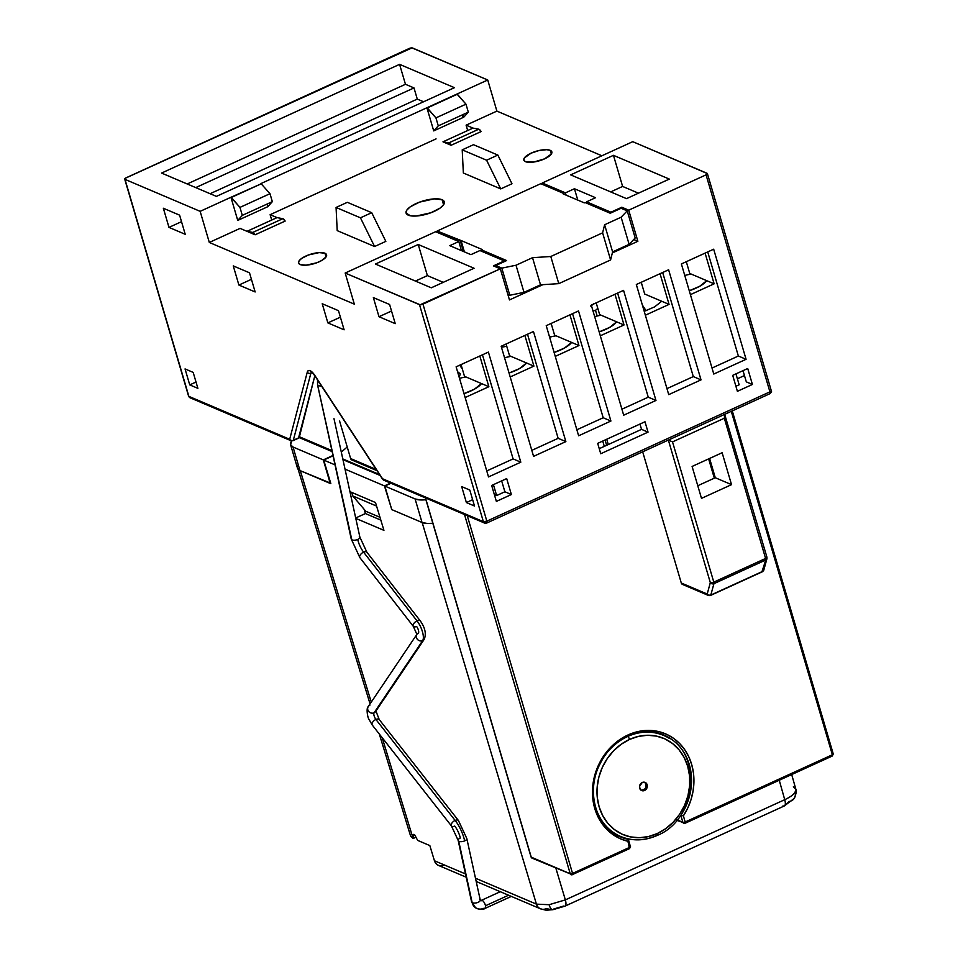 <?xml version="1.0" encoding="UTF-8"?>
<svg xmlns="http://www.w3.org/2000/svg" width="958" height="958" viewBox="0 0 958 958"><rect width="100%" height="100%" fill="white"/><g stroke="black" fill="none" stroke-linecap="round" stroke-linejoin="round"><path stroke-width="1.44" d="M684.766 275.461A23.243 7.975 163.6 0 1 691.233 274.084L689.748 273.449L686.299 261.702M459.505 378.35A23.243 7.975 163.6 0 1 465.971 376.961L464.486 376.338L461.038 364.591M550.227 150.346L551.317 154.046L550.227 150.346L546.719 149.688L539.138 150.49L531.127 153.16L524.337 157.986L523.822 160.142L525.439 161.662A14.609 5.018 163.6 0 1 523.822 160.13A14.609 5.018 163.6 0 1 533.69 152.094A14.609 5.018 163.6 0 1 550.227 150.346A14.609 5.018 163.6 0 1 551.844 151.879A14.609 5.018 163.6 0 1 541.977 159.914A14.609 5.018 163.6 0 1 525.439 161.662L533.81 162.022L544.539 158.86L551.329 154.022L551.844 151.867L550.227 150.346M324.954 253.235L326.043 256.936L324.954 253.235A14.609 5.018 163.6 0 1 326.582 254.768A14.609 5.018 163.6 0 1 316.715 262.803A14.609 5.018 163.6 0 1 300.177 264.552A14.609 5.018 163.6 0 1 298.561 263.019A14.609 5.018 163.6 0 1 308.428 254.984A14.609 5.018 163.6 0 1 324.954 253.235L319.146 252.601L308.416 254.996L301.638 258.421L299.064 260.875L298.561 263.031L300.177 264.552L305.997 265.186L316.727 262.791L321.565 260.588L326.067 256.912L326.582 254.756L324.954 253.235M442.093 199.731L443.578 204.784L442.093 199.731A19.926 6.838 163.6 0 1 444.308 201.827A19.926 6.838 163.6 0 1 430.849 212.772A19.926 6.838 163.6 0 1 408.312 215.167A19.926 6.838 163.6 0 1 406.084 213.071A19.926 6.838 163.6 0 1 419.556 202.126A19.926 6.838 163.6 0 1 442.093 199.731L434.166 198.869L419.532 202.126L410.287 206.808L406.791 210.161L406.096 213.095L410.419 215.778L416.227 216.029L430.872 212.772L440.105 208.09L443.614 204.749L444.308 201.803L442.093 199.731M504.567 357.777A23.243 7.975 163.6 0 1 511.021 356.388L509.536 355.753L506.087 344.018M549.617 337.204A23.243 7.975 163.6 0 1 556.071 335.815L554.598 335.18L551.137 323.433M608.282 444.56L606.725 439.231L608.282 444.56M594.667 316.619A23.243 7.975 163.6 0 1 601.133 315.23L599.648 314.607L596.187 302.86M644.985 421.76L597.684 443.362L600.738 453.733L648.039 432.13L644.985 421.76L597.684 443.362L600.738 453.733L648.039 432.13L641.537 429.364L648.039 432.13L644.985 421.76M639.98 424.047L641.537 429.364L599.253 448.679M739.157 384.781L735.912 386.266L739.157 384.781L735.948 373.883M732.702 375.356L737.397 391.319L752.413 384.457L747.719 368.507L732.702 375.356L737.397 391.319L752.413 384.457L747.719 368.507L732.702 375.356M706.753 280.682A23.243 7.975 163.6 0 1 689.269 290.729L699.651 286.322L706.753 280.682L714.129 283.819L705.088 253.116L714.129 283.819L691.233 274.084M714.129 283.819L690.419 294.645L714.129 283.819M738.355 356.017L707.722 251.918L738.355 356.017L746.078 359.298L738.355 356.017L712.022 368.04L738.355 356.017M713.674 249.2L746.078 359.298L713.782 374.039L681.378 263.953L713.674 249.2L681.378 263.953L713.782 374.039L746.078 359.298L713.674 249.2M644.219 311.314L654.601 306.895L661.703 301.255L669.067 304.393L660.038 273.701L669.067 304.393L644.698 294.022L641.237 282.287M669.067 304.393L645.369 315.218L669.067 304.393M693.305 376.59L662.661 272.503L693.305 376.59L701.016 379.871L693.305 376.59L666.972 388.625L693.305 376.59M668.612 269.785L701.016 379.871L668.732 394.624L636.328 284.526L668.612 269.785L636.328 284.526L668.732 394.624L701.016 379.871L668.612 269.785M616.653 321.84A23.243 7.975 163.6 0 1 599.157 331.887L609.551 327.468L616.653 321.84L624.017 324.978L614.988 294.274L624.017 324.978L601.133 315.23M624.017 324.978L600.307 335.803L624.017 324.978M648.255 397.175L617.611 293.076L648.255 397.175L655.967 400.456L648.255 397.175L621.91 409.198L648.255 397.175M623.562 290.358L655.967 400.456L623.682 415.197L591.278 305.099L623.562 290.358L591.278 305.099L623.682 415.197L655.967 400.456L623.562 290.358M571.603 342.413A23.243 7.975 163.6 0 1 554.107 352.472L564.49 348.053L571.603 342.413L578.967 345.551L569.938 314.847L578.967 345.551L556.071 335.815M578.967 345.551L555.257 356.376L578.967 345.551M603.193 417.748L572.561 313.649L603.193 417.748L610.917 421.029L603.193 417.748L576.86 429.771L603.193 417.748M578.512 310.931L610.917 421.029L578.632 435.782L546.228 325.684L578.512 310.931L546.228 325.684L578.632 435.782L610.917 421.029L578.512 310.931M526.541 362.986A23.243 7.975 163.6 0 1 509.057 373.045L519.44 368.626L526.541 362.986L533.917 366.124L524.876 335.432L533.917 366.124L511.021 356.388M533.917 366.124L510.207 376.961L533.917 366.124M558.143 438.321L527.511 334.234L558.143 438.321L565.867 441.602L558.143 438.321L531.81 450.356L558.143 438.321M533.462 331.516L565.867 441.602L533.57 456.355L501.166 346.257L533.462 331.516L501.166 346.257L533.57 456.355L565.867 441.602L533.462 331.516M481.491 383.571A23.243 7.975 163.6 0 1 464.007 393.618L474.39 389.211L481.491 383.571L488.867 386.709L479.826 356.005L488.867 386.709L465.971 376.961M511.38 494.544L506.686 478.593L491.67 485.455L496.364 501.405L511.38 494.544L504.878 491.777L511.38 494.544L506.686 478.593L491.67 485.455L496.364 501.405L511.38 494.544M493.418 484.652L496.627 495.549L504.878 491.777L501.669 480.88L504.878 491.777L496.627 495.549L494.364 494.591M233.261 265.905L238.901 285.053L251.427 279.329L238.901 285.053L255.151 291.962L249.511 272.814L233.261 265.905L238.901 285.053L255.151 291.962L249.511 272.814L233.261 265.905M185.05 368.926L189.744 384.888L196.019 382.026L189.744 384.888L197.875 388.337L193.181 372.387L185.05 368.926L189.744 384.888L197.875 388.337L193.181 372.387L185.05 368.926M474.497 506.016L469.803 490.065L461.684 486.604L466.378 502.555L474.497 506.016L469.803 490.065L461.684 486.604L466.378 502.555L472.641 499.693L466.378 502.555L474.497 506.016M338.473 310.667L322.223 303.746L327.864 322.894L344.114 329.803L338.473 310.667L322.223 303.746L327.864 322.894L340.389 317.17L327.864 322.894L344.114 329.803L338.473 310.667M389.607 304.5L373.357 297.591L378.997 316.727L395.247 323.648L389.607 304.5L373.357 297.591L378.997 316.727L391.523 311.015L378.997 316.727L395.247 323.648L389.607 304.5M769.801 393.75A2.658 0.958 -114.5 0 0 769.921 391.846L486.844 521.14L422.969 304.141A2.658 0.91 163.6 0 1 419.496 304.656L483.371 521.655A2.658 0.91 -16.4 0 0 486.844 521.14A2.658 0.958 65.5 0 1 486.724 523.044L769.801 393.75C771.477 392.121 771.956 391.068 771.25 390.577L769.921 391.846A2.658 0.91 -16.4 0 0 771.25 390.577L707.387 173.578A2.658 0.91 163.6 0 1 706.058 174.847L769.921 391.846L769.406 393.726A2.658 0.958 -114.5 0 0 769.801 393.75L769.406 393.726M707.387 173.578L632.747 141.676L542.276 183.002L632.747 141.676L707.088 173.302A2.658 0.91 163.6 0 1 707.387 173.578L706.058 174.847L769.921 391.846L486.844 521.14L483.371 521.655L484.58 523.068A2.658 2.299 -67 0 1 483.371 521.655L382.529 478.761L314.799 375.38A11.508 4.167 -114.5 0 0 307.267 372.171L289.699 439.267A2.658 2.263 14.7 0 0 293.316 440.285L310.883 373.189A2.658 2.263 -165.3 0 1 307.267 372.171A2.658 2.263 14.7 0 0 310.883 373.189A8.85 3.197 65.5 0 1 311.458 372.147A8.85 3.197 65.5 0 0 310.883 373.189L293.316 440.285L299.219 437.59L314.823 375.799L311.745 371.955M336.066 207.455L347.335 202.318L371.704 212.688L360.447 217.825L336.066 207.455L337.204 230.627L374.578 246.517L360.447 217.825L371.704 212.688L385.834 241.38L374.578 246.517L360.447 217.825L336.066 207.455L337.204 230.627L374.578 246.517L385.834 241.38L371.704 212.688L347.335 202.318L336.066 207.455M497.849 155.064L473.48 144.694L462.211 149.843L486.592 160.214L497.849 155.064L511.979 183.756L497.849 155.064L486.592 160.214L500.723 188.906L511.979 183.756L500.723 188.906L463.349 173.003L462.211 149.843L473.48 144.694L497.849 155.064M463.349 173.003L462.211 149.843L486.592 160.214L500.723 188.906L463.349 173.003M246.996 231.333L240.087 228.387L209.311 242.458L240.087 228.387L255.127 234.782L285.161 221.07L282.814 218.699L252.78 232.423A4.431 1.605 65.5 0 1 255.127 234.782L285.161 221.07A4.431 1.605 -114.5 0 0 282.814 218.699L252.78 232.423L246.996 231.333L255.127 234.782L253.319 232.65L246.996 231.333L277.03 217.61L282.814 218.699L277.03 217.61L270.132 214.676L271.713 220.041L270.132 214.676L436.07 138.886L270.132 214.676L277.03 217.61M442.979 141.82L451.098 145.281L481.132 131.557A4.431 1.605 -114.5 0 0 478.796 129.198L448.763 142.91A4.431 1.605 65.5 0 1 451.098 145.281L442.979 141.82L448.763 142.91L451.098 145.281L481.132 131.557L479.335 129.426L473.012 128.097L442.979 141.82L448.763 142.91L478.796 129.198L473.012 128.097L466.103 125.163L473.012 128.097M467.684 130.528L466.103 125.163L467.684 130.528M465.971 104.171L457.361 94.219L427.316 107.943L435.938 117.882L465.971 104.171L468.318 112.146L463.756 117.187L462.989 114.577L463.756 117.187L433.723 130.899L426.909 107.763L435.938 117.882L438.285 125.857L468.318 112.146L465.971 104.171L435.938 117.882L438.285 125.857L433.723 130.899L426.909 107.763L260.971 183.565L269.988 193.684L239.955 207.395L231.345 197.456L261.378 183.732L230.938 197.276L237.74 220.412L242.302 215.37L239.955 207.395L269.988 193.684L272.335 201.659L242.302 215.37L239.955 207.395L230.938 197.276L200.15 211.335L124.995 179.374A2.658 0.91 163.6 0 1 124.708 179.098A2.658 0.91 163.6 0 1 126.037 177.829L409.114 48.535A2.658 0.91 163.6 0 1 412.587 48.02L487.73 79.993L456.954 94.052L465.971 104.171M314.835 375.811A2.658 0.958 -33.2 0 1 314.799 375.38A2.658 0.958 146.8 0 0 314.823 375.799L382.565 479.18A2.658 0.958 -33.2 0 1 382.529 478.761L382.793 479.347M385.487 480.126L383.739 480.174L382.529 478.761A2.658 2.299 113 0 0 383.739 480.174L484.58 523.068L486.724 523.044A2.658 0.958 65.5 0 1 486.329 523.02L486.724 523.044M341.299 452.08L347.227 446.991L341.299 452.08M353.909 460.068L351.861 459.984L350.628 458.559L339.599 421.065L350.628 458.559A2.658 2.299 113 0 0 351.849 459.984L376.985 470.677M376.171 469.432L350.628 458.559L376.171 469.432M312.14 372.614L310.883 373.189L312.14 372.614M299.219 437.59L293.316 440.285A2.658 0.958 65.5 0 1 293.064 440.656L299.746 437.602L298.92 436.561L331.911 450.595L298.92 436.561L314.823 375.799M292.657 440.632A2.658 2.299 -67 0 1 290.921 440.68L293.064 440.656A2.658 0.958 65.5 0 1 292.657 440.632A2.658 0.958 -114.5 0 0 293.064 440.656A2.658 0.958 -114.5 0 0 293.316 440.285A2.658 2.263 -165.3 0 1 289.699 439.267A2.658 2.299 113 0 0 290.921 440.68A2.658 2.299 -67 0 1 289.699 439.267L188.87 396.373A2.658 2.299 113 0 0 190.079 397.786A2.658 2.299 -67 0 1 188.87 396.373L124.708 179.098L125.27 178.26L411.952 47.9L487.73 79.993L496.891 111.104L466.103 125.163L496.891 111.104L601.899 155.771L496.891 111.104L487.73 79.993L260.971 183.565L269.988 193.684L272.335 201.659L267.785 206.7L267.007 204.09L267.785 206.7L237.74 220.412L230.938 197.276L200.15 211.335L209.311 242.458L200.15 211.335L124.995 179.374L188.87 396.373A2.658 0.91 163.6 0 1 188.57 396.097A2.658 0.91 -16.4 0 0 188.87 396.373L289.699 439.267L307.267 372.171L308.308 370.614L310.117 370.674L314.799 375.38L382.529 478.761L483.371 521.655L419.496 304.656L345.167 273.03L435.651 231.704L458.798 241.548L449.793 245.667L470.917 254.648L479.922 250.541L504.291 260.911L493.406 265.881L500.316 268.815L493.406 265.881L504.291 260.911L479.922 250.541L470.917 254.648L449.793 245.667L458.798 241.548L435.651 231.704L345.167 273.03L354.328 304.141L209.311 242.458L354.328 304.141L345.167 273.03L420.143 304.776L500.316 268.815L422.969 304.141L486.844 521.14L486.329 523.02A2.658 2.299 -67 0 1 484.58 523.068M191.828 397.738A2.658 2.299 -67 0 1 190.079 397.786L188.57 396.097L124.708 179.098M642.375 305.063L646.063 310.691L642.375 305.063M405.462 84.292L187.205 183.972L405.462 84.292L399.582 64.354L454.427 87.681L216.4 196.39L161.555 173.063L399.582 64.354L405.462 84.292L413.988 87.92L405.462 84.292M195.743 187.6L413.988 87.92L417.281 99.093L413.988 87.92L195.743 187.6M462.415 114.84L463.193 117.451L462.415 114.84M423.568 101.776L417.281 99.093L423.568 101.776M210.101 193.72L417.281 99.093L210.101 193.72M161.555 173.063L216.4 196.39L454.427 87.681L399.582 64.354L161.555 173.063M542.276 183.002L542.719 184.523L542.276 183.002L565.424 192.857L566.094 195.121L565.424 192.857L574.441 188.738L577.782 200.09L574.441 188.738L595.553 197.719L586.547 201.839L586.991 203.347L586.547 201.839L611.108 212.844L610.917 212.209L621.814 207.239L622.257 208.748L621.814 207.239L628.711 210.173L637.872 241.284L633.729 239.524L637.872 241.284L612.342 252.948L637.872 241.284L628.711 210.173L706.058 174.847L628.711 210.173L621.814 207.239L610.917 212.209L586.547 201.839L595.553 197.719L574.441 188.738L565.424 192.857L542.276 183.002M509.476 299.926L500.316 268.815L509.476 299.926L542.923 284.658L509.476 299.926M427.388 275.605L415.437 281.065L427.388 275.605L443.231 282.347L427.388 275.605L418.227 244.494L427.388 275.605M375.428 264.049L418.227 244.494L474.078 268.252L431.28 287.807L375.428 264.049L431.28 287.807L474.078 268.252L418.227 244.494L375.428 264.049M461.469 250.637L458.798 241.548L461.469 250.637M504.483 261.534L504.291 260.911L504.483 261.534M610.234 213.239L585.051 202.521L610.234 213.239L621.119 208.269L610.234 213.239M621.131 217.215L604.618 224.759L612.605 251.882L629.119 244.338L621.131 217.215L604.618 224.759L602.606 232.842L610.593 259.965L612.605 251.882L604.618 224.759L602.606 232.842L550.79 256.505L558.777 283.64L610.593 259.965L602.606 232.842L550.79 256.505L532.528 257.678L540.516 284.813L558.777 283.64L550.79 256.505L532.528 257.678L516.015 265.234L524.002 292.358L540.516 284.813L532.528 257.678L516.015 265.234L501.812 268.132L509.8 295.256L524.002 292.358L516.015 265.234L501.812 268.132L509.8 295.256L507.848 294.429L509.8 295.256L524.002 292.358L540.516 284.813L558.777 283.64L610.593 259.965L612.605 251.882L629.119 244.338L635.19 237.979L627.215 210.856L621.131 217.215L629.119 244.338L635.19 237.979L627.215 210.856L621.131 217.215M495.717 265.534L501.812 268.132L495.717 265.534L496.172 267.054L495.717 265.534L506.614 260.564L495.717 265.534M481.874 251.367L481.419 249.846L506.614 260.564L481.419 249.846L482.173 249.511L461.049 240.518L482.173 249.511M464.391 251.882L461.049 240.518L464.391 251.882M460.307 240.865L461.049 240.518L437.147 231.022L436.609 232.111L437.147 231.022L540.767 183.685L563.927 193.54L564.142 194.294L563.927 193.54L563.172 193.887L563.927 193.54L540.767 183.685L437.147 231.022L460.307 240.865L463.421 251.463L460.307 240.865M584.296 202.868L563.172 193.887L584.296 202.868L585.051 202.521M621.119 208.269L627.215 210.856L621.119 208.269M591.409 305.554A14.609 5.018 -16.4 0 0 593.385 304.141M597.181 315.996L595.517 310.356L593.002 310.979L595.517 310.356L597.181 315.996M597.816 308.392L595.517 310.356L597.816 308.392M590.499 306.093L593.96 303.626M163.351 208.245L168.979 227.393L181.517 221.669L168.979 227.393L185.229 234.303L179.601 215.155L163.351 208.245L168.979 227.393L185.229 234.303L179.601 215.155L163.351 208.245M488.867 386.709L465.157 397.534L488.867 386.709M513.093 458.906L482.461 354.807L513.093 458.906L520.805 462.187L513.093 458.906L486.76 470.929L513.093 458.906M488.412 352.089L520.805 462.187L488.52 476.928L456.116 366.83L488.412 352.089L456.116 366.83L488.52 476.928L520.805 462.187L488.412 352.089M669.307 179.086L626.508 198.641L570.657 174.871L613.455 155.328L669.307 179.086L613.455 155.328L622.616 186.439L638.459 193.181L622.616 186.439L613.455 155.328L570.657 174.871L626.508 198.641L669.307 179.086M610.665 191.899L622.616 186.439L610.665 191.899M457.553 371.704L460.283 373.919L459.193 377.296M744.462 375.548L737.385 378.781L744.462 375.548M746.318 381.871L752.413 384.457L746.318 381.871L743.013 370.65L746.318 381.871M641.082 790.242A4.431 3.832 113 0 0 643.357 789.967L644.578 790.482A4.431 3.832 -67 0 1 641.668 790.566A4.431 3.832 -67 0 1 639.477 786.602A4.431 3.832 -67 0 1 642.219 782.506L645.225 782.458L646.422 783.381L647.321 786.434L645.92 789.524L643.046 790.829L640.375 789.596L639.477 786.554L642.219 782.506A4.431 3.832 -67 0 1 645.129 782.411A4.431 3.832 -67 0 1 647.321 786.374A4.431 3.832 -67 0 1 644.578 790.482L643.357 789.967A4.431 3.832 113 0 0 646.063 786.231A4.431 3.832 113 0 0 644.495 782.219M656.733 835.436A2.658 0.958 -114.5 0 0 657.152 835.448A2.658 0.958 65.5 0 1 656.733 835.436A54.893 47.589 -67 0 1 620.688 836.49A54.893 47.589 -67 0 1 593.421 792.961A54.893 47.589 113 0 0 614.928 833.472M613.407 745.983A54.893 47.589 -67 0 1 627.622 736.51A2.658 0.958 65.5 0 1 629.55 739.42A52.235 45.289 -67 0 1 687.7 766.256A52.235 45.289 -67 0 1 657.248 833.556A2.658 0.958 65.5 0 1 657.152 835.448A2.658 0.958 -114.5 0 0 657.248 833.556A52.235 45.289 -67 0 1 599.097 806.72A52.235 45.289 -67 0 1 629.55 739.42A2.658 0.958 -114.5 0 0 627.622 736.51L627.622 736.51A54.893 47.589 -67 0 1 663.666 735.457L658.326 733.181M669.438 738.462A54.893 47.589 113 0 0 627.622 736.51M629.55 739.42L621.167 744.27L613.647 750.749L607.264 758.592L602.283 767.514L598.87 777.166L597.169 787.177L597.241 797.152L599.097 806.72L602.654 815.521L607.767 823.197L614.258 829.46L621.874 834.083L630.304 836.873L639.249 837.723L648.338 836.597L657.248 833.556L665.63 828.706L673.151 822.239L679.533 814.384L684.515 805.462L687.928 795.823L689.628 785.811L689.556 775.824L687.7 766.256L684.144 757.467L679.03 749.779L672.54 743.516L664.924 738.893L656.493 736.115L647.548 735.265L638.459 736.379L629.55 739.42M641.824 790.314L644.698 788.997M646.099 785.919L645.201 782.866M618.952 836.178A55.336 47.972 -67 0 0 628.256 839.376L625.478 838.19L628.256 839.376A55.336 47.972 -67 0 1 620.724 836.981A55.336 47.972 -67 0 1 593.361 787.488A55.336 47.972 -67 0 1 627.706 736.199A55.336 47.972 -67 0 1 666.984 736.522A55.336 47.972 -67 0 1 680.827 815.366L683.389 815.869A57.109 49.505 113 0 0 669.307 735.672A57.109 49.505 113 0 0 596.954 768.723A57.109 49.505 113 0 0 627.813 841.244L629.622 847.363A1.772 0.611 -16.4 0 0 630.508 846.513A1.772 0.611 -16.4 0 0 630.304 846.333L628.472 839.627M620.724 836.981C595.708 827.377 585.41 790.805 600.379 763.263C612.677 738.055 642.267 725.158 664.05 735.133A55.336 47.972 -67 0 1 680.827 815.366L682.874 822.323A1.772 0.611 163.6 0 0 685.186 821.976A1.772 0.635 65.5 0 1 685.102 823.245A1.772 0.635 -114.5 0 0 685.186 821.976L832.358 754.76L731.277 411.341L832.358 754.76A1.772 0.635 65.5 0 1 832.274 756.03A1.772 0.635 65.5 0 1 832.011 756.018A1.772 0.635 -114.5 0 0 832.274 756.03A1.772 0.635 -114.5 0 0 832.358 754.76A1.772 0.611 -16.4 0 0 833.244 753.922A1.772 0.611 163.6 0 1 832.358 754.76L685.186 821.976L683.389 815.869L680.827 815.366L682.874 822.323A1.772 0.611 -16.4 0 0 685.186 821.976L683.389 815.869L687.76 807.989L691.029 799.583L693.101 790.841L693.927 781.991L693.484 773.25L691.784 764.843L688.874 756.976L684.826 749.827L679.737 743.612L673.737 738.45L666.972 734.487L659.619 731.828L651.847 730.523L643.872 730.619L635.873 732.104L628.053 734.942L620.616 739.073L613.731 744.378L607.6 750.737L602.342 757.982L598.115 765.945L595.002 774.411L593.11 783.177L592.451 792.026L593.062 800.732L594.93 809.079L598.008 816.863L602.199 823.892L607.42 829.975L613.539 834.981L620.389 838.765L627.813 841.244L628.22 840.669L629.274 848.608A1.772 0.635 -114.5 0 0 629.538 848.62L629.274 848.608M682.874 822.323L677.126 819.88L682.874 822.323A1.772 1.533 113 0 0 684.838 823.233A1.772 0.635 -114.5 0 0 685.102 823.245A1.772 0.635 65.5 0 1 684.838 823.233A1.772 1.533 -67 0 1 682.874 822.323M630.304 846.333L629.622 847.363L572.549 873.421A1.772 0.635 65.5 0 1 572.477 874.69A1.772 0.635 65.5 0 1 572.213 874.678L629.538 848.62A1.772 0.635 -114.5 0 0 629.622 847.363L572.549 873.421L570.238 873.768L572.213 874.678L572.549 873.421L467.264 515.703L572.549 873.421A1.772 0.611 -16.4 0 1 570.238 873.768L531.247 857.17A1.772 1.533 113 0 0 532.049 858.117L572.213 874.678A1.772 1.533 -67 0 1 570.238 873.768L531.247 857.17L425.508 497.944L531.247 857.17A1.772 0.611 -16.4 0 1 531.043 856.991L425.352 497.873M464.51 514.53L570.238 873.768L464.51 514.53M697.771 485.73L715.279 477.731L731.529 484.64L701.495 498.364L692.095 466.45L722.128 452.727L731.529 484.64L715.279 477.731L709.603 458.451M766.64 556.909A2.658 0.91 163.6 0 1 766.927 557.185A2.658 0.91 163.6 0 1 765.598 558.454L713.794 582.117L672.528 441.901L668.349 440.021L672.528 441.901L724.332 418.239L724.667 414.299L724.332 418.239L765.598 558.454A2.658 0.958 65.5 0 1 765.741 559.999L766.939 558.67M710.153 595.397A2.658 0.958 -114.5 0 0 710.549 595.421A2.658 0.958 65.5 0 1 710.153 595.397A2.658 2.299 -67 0 1 707.196 594.032L710.321 582.632L707.196 594.032A2.658 2.275 15.3 0 0 710.8 595.062L713.938 583.661L765.741 559.999L762.616 571.399L710.8 595.062L713.938 583.661L765.741 559.999A2.658 0.958 -114.5 0 0 765.598 558.454L713.794 582.117A2.658 0.958 65.5 0 1 713.938 583.661A2.658 2.275 -164.7 0 1 710.321 582.632L711.938 583.781L713.938 583.661A2.658 0.958 -114.5 0 0 713.794 582.117A2.658 0.91 163.6 0 1 710.321 582.632L668.361 440.081L710.321 582.632A2.658 0.91 -16.4 0 0 713.794 582.117L672.528 441.901L724.332 418.239L765.598 558.454A2.658 0.91 -16.4 0 0 766.927 557.185L725.074 415.676M692.095 466.45L701.495 498.364L731.529 484.64L722.128 452.727L692.095 466.45M763.861 569.184L761.957 571.734A2.658 0.958 -114.5 0 0 762.364 571.758A2.658 0.958 -114.5 0 0 762.616 571.399L710.8 595.062A2.658 0.958 65.5 0 1 710.549 595.421A2.658 0.958 -114.5 0 0 710.8 595.062L708.812 595.193L681.294 583.015L642.674 451.805L681.294 583.015A2.658 2.299 113 0 0 682.503 584.428L708.405 595.445A2.658 2.299 113 0 1 707.196 594.032L681.294 583.015L682.455 584.404M766.927 557.185L766.951 558.646A2.658 2.275 -164.7 0 1 765.741 559.999L761.957 571.734M762.616 571.399A2.658 2.275 15.3 0 0 763.813 570.046L762.364 571.758L710.549 595.421L708.405 595.445M708.645 458.894L714.321 478.162L708.645 458.894M330.821 483.527L323.708 460.068L335.037 464.881L323.708 460.068L333.049 455.804L323.708 460.068L330.223 483.431L299.962 470.558L293.04 447.027L323.301 459.9L330.223 483.431L323.301 459.9L332.977 455.481L323.301 459.9L293.04 447.027A22.13 7.592 163.6 0 1 290.573 444.704A22.13 7.592 163.6 0 1 291.771 440.896L290.585 444.716L293.04 447.027L299.962 470.558L330.726 483.203M342.952 459.648L380.122 475.455M390.601 483.083L384.433 485.898L345.024 469.133L384.433 485.898L391.714 509.428M365.812 511.273L379.979 517.308L365.812 511.273L352.784 495.957L376.578 506.075L352.784 495.957L351.742 492.424M413.149 834.322L413.185 838.501L415.964 837.22L413.09 838.454L382.17 737.66L413.09 838.454L410.635 836.154L413.185 838.501L413.149 834.322L414.802 835.029L413.149 834.322M417.652 840.394L414.802 835.029L417.652 840.394L429.843 845.579L417.652 840.394M551.904 336.629L549.461 336.689A136.359 46.798 163.6 0 1 551.904 336.629M501.465 347.239L506.746 346.281M462.115 368.255L459.96 365.082M459.72 365.19L462.343 369.046M458.822 372.267A136.359 46.798 -16.4 0 0 457.816 372.602L458.822 372.267M415.101 498.95L422.035 522.481A22.13 7.592 -16.4 0 0 432.824 523.272L427.352 523.487L422.035 522.481L391.774 509.608L384.841 486.077L415.101 498.95L422.035 522.481L391.774 509.608L384.841 486.077L415.101 498.95L420.418 499.944L425.903 499.729A22.13 7.592 163.6 0 1 415.101 498.95M297.507 468.234A22.13 7.592 -16.4 0 0 299.962 470.558L297.507 468.246L290.573 444.704M342.784 458.918L379.512 474.533L342.784 458.918M391.008 483.263L384.841 486.077L391.008 483.263M298.285 464.989L297.483 466.714M371.273 702.118L300.297 470.701L371.273 702.118M793.356 786.793L795.823 789.248M795.044 792.386C793.452 794.769 790.015 797.2 784.734 799.69L565.352 899.885L549.114 904.711A8.85 3.161 81.6 0 0 552.766 909.741A8.85 3.161 -98.4 0 0 553.868 908.95L563.627 906.064A8.85 3.197 65.5 0 0 564.957 906.148A8.85 3.197 -114.5 0 0 565.352 899.885A8.85 3.197 65.5 0 1 564.957 906.148L784.327 805.941A8.85 3.197 -114.5 0 0 784.734 799.69C790.015 797.2 793.452 794.769 795.044 792.386L795.811 789.164C796.888 790.23 796.337 793.308 794.194 798.421A8.85 7.688 -146.2 0 0 795.044 792.386A8.85 7.688 33.8 0 1 794.194 798.409A8.85 7.688 33.8 0 1 789.176 801.475L786.853 803.702M552.766 909.741A8.85 3.161 -98.4 0 1 549.114 904.711L565.352 899.885L784.734 799.69A8.85 3.197 65.5 0 1 784.374 805.929A8.85 3.197 65.5 0 1 782.997 805.87M549.461 909.226L546.264 908.627A8.85 7.676 -67 0 1 540.456 908.795A8.85 7.676 -67 0 1 536.432 904.136A8.85 7.676 113 0 0 540.444 908.783C548.096 910.735 544.479 910.196 552.814 909.729L564.957 906.148M549.114 904.711L536.432 904.136L549.114 904.711M422.167 522.541L536.432 904.136L422.167 522.541M565.352 899.885L555.891 868.259L565.352 899.885M784.734 799.69L779.249 780.243L784.734 799.69M380.829 520.11L365.405 513.548L364.172 509.357L365.405 513.548L380.829 520.11M383.93 530.349L355.789 518.386L383.93 530.349L375.5 502.531L383.93 530.349M355.705 517.991L365.405 513.548L355.705 517.991M349.945 491.658L375.5 502.531L349.945 491.658M466.211 877.205L438.465 865.409A8.85 7.676 113 0 1 434.441 860.751L429.843 845.579L434.441 860.751L465.492 873.959L434.441 860.751L435.914 863.517L438.309 865.337L441.243 865.936L444.272 865.23M475.491 878.211L536.432 904.136L475.491 878.211M511.332 896.401L485.167 908.352A4.431 1.605 -114.5 0 0 485.502 905.753L508.554 895.227L485.502 905.753A4.431 1.605 65.5 0 1 485.167 908.352A4.431 1.605 65.5 0 1 484.197 908.148A11.508 9.317 -56.8 0 1 475.683 907.873A11.508 9.317 -56.8 0 1 472.15 902.58A4.431 2.036 167.7 0 1 471.587 901.825A4.431 2.036 -12.3 0 0 472.15 902.58L458.726 841.148A4.431 2.036 -12.3 0 0 464.666 840.885A21.327 7.796 -114.1 0 0 455.146 820.407A4.431 2.323 141.9 0 0 455.11 820.419A4.431 2.323 141.9 0 0 451.493 826M458.152 840.37A4.431 2.036 -12.3 0 0 458.726 841.148L472.15 902.58A4.431 2.036 -12.3 0 0 477.252 902.64A4.431 2.036 -12.3 0 0 480.233 899.945L481.491 900.292A4.431 1.605 65.5 0 1 482.461 900.496A4.431 1.605 65.5 0 1 485.502 905.753A4.431 1.605 -114.5 0 0 482.461 900.496A2.658 2.144 -56.8 0 1 480.485 900.436A2.658 2.144 123.2 0 0 482.461 900.496A4.431 1.605 -114.5 0 0 481.479 900.304M375.632 711.495A4.431 4.012 -146.1 0 1 374.039 712.836A4.431 1.617 -114.1 0 0 375.931 719.446A4.431 2.323 -38.1 0 1 379.188 719.506A4.431 2.323 141.9 0 0 375.931 719.446A4.431 2.323 141.9 0 0 375.907 719.458L455.11 820.419A4.431 2.323 -38.1 0 1 455.146 820.407A4.431 2.323 -38.1 0 1 458.427 820.503L379.212 719.542L375.907 710.908M359.31 536.348A4.431 2.036 167.7 0 1 359.885 537.127A4.431 2.036 167.7 0 1 357.729 539.45A13.28 4.862 -114.1 0 0 363.597 552.131A4.431 2.299 142.1 0 0 363.573 552.143L417.005 620.868A4.431 2.299 -37.9 0 1 417.029 620.856A13.28 4.862 65.9 0 1 422.634 640.627A4.431 4.012 33.9 0 0 424.226 639.297A4.431 4.012 -146.1 0 1 416.598 634.843A4.431 4.012 33.9 0 0 422.634 640.627A13.28 4.862 -114.1 0 0 417.029 620.856A4.431 2.299 142.1 0 0 417.005 620.868A4.431 2.299 142.1 0 0 413.341 626.4M317.649 385.212L317.637 380.087L317.649 385.212L351.79 539.713L317.565 384.972L351.227 538.971A4.431 2.036 -12.3 0 0 351.79 539.713A4.431 2.036 -12.3 0 0 357.729 539.45A4.431 2.036 -12.3 0 0 359.873 537.079L366.866 552.215A4.431 2.299 142.1 0 0 363.597 552.131A4.431 2.299 -37.9 0 1 366.842 552.179M458.391 820.467A4.431 2.323 141.9 0 0 455.146 820.407A21.327 7.796 65.9 0 1 464.666 840.885A4.431 2.036 167.7 0 1 458.726 841.148A4.431 2.036 167.7 0 1 458.164 840.405A4.431 2.036 167.7 0 1 460.307 838.034A12.478 4.562 -114.1 0 0 454.739 826.059A4.431 2.323 -38.1 0 1 451.457 825.964A4.431 2.323 -38.1 0 1 455.11 820.419L375.907 719.458A4.431 2.323 -38.1 0 1 375.931 719.446A4.431 1.617 65.9 0 1 374.039 712.836A4.431 4.012 33.9 0 0 375.62 711.507L424.226 639.309C426.442 633.873 425.136 627.741 420.299 620.928A4.431 2.299 -37.9 0 0 417.029 620.856L363.573 552.143A4.431 2.299 -37.9 0 1 363.597 552.131A13.28 4.862 65.9 0 1 357.729 539.45A4.431 2.036 167.7 0 1 351.79 539.713A4.431 2.036 167.7 0 1 351.215 538.935M422.658 640.627L374.063 712.824L422.658 640.627A4.431 4.012 33.9 0 0 422.658 640.627A4.431 4.012 -146.1 0 1 422.634 640.627M351.227 538.971L359.885 557.652A4.431 2.299 -37.9 0 1 363.573 552.143A4.431 2.299 142.1 0 0 359.885 557.652L413.317 626.364L416.874 634.364A4.431 4.012 -146.1 0 1 418.454 633.046A4.431 1.617 -114.1 0 0 416.586 626.448A4.431 2.299 -37.9 0 1 413.317 626.364A4.431 2.299 -37.9 0 1 417.005 620.868A4.431 2.299 142.1 0 1 420.275 620.892M318.128 385.715L321.577 386.11L318.128 385.715M374.039 712.836A4.431 4.012 33.9 0 0 374.063 712.824A4.431 4.012 -146.1 0 1 368.267 706.585A4.431 4.012 33.9 0 0 374.039 712.836M372.279 725.05A4.431 2.323 -38.1 0 1 375.907 719.458A4.431 2.323 141.9 0 0 372.243 725.014L368.914 719.23C367.668 717.793 365.956 708.118 368.279 706.561A4.431 4.012 -146.1 0 1 369.836 705.256M458.427 820.503L466.809 838.513A4.431 2.036 167.7 0 1 464.666 840.885A4.431 2.036 -12.3 0 0 466.821 838.561M479.671 899.215A4.431 2.036 167.7 0 1 480.245 899.969A4.431 2.036 167.7 0 1 477.228 902.652A4.431 2.036 167.7 0 1 472.15 902.58A11.508 9.317 123.2 0 0 475.683 907.873M605.073 439.985L606.642 445.302M602.738 441.051L604.294 446.38M382.565 479.18L383.739 480.174M332.127 451.589L299.267 437.614M290.921 440.68L190.079 397.786M615.347 834.214L620.688 836.49C632.543 841.292 644.698 840.956 657.14 835.46C698.19 819.365 703.088 749.539 663.666 735.457M676.767 820.323L685.102 823.245L832.274 756.03L833.244 753.922L732.283 410.886M630.508 846.513L629.538 848.62M572.477 874.69L571.052 874.714M766.951 558.646L763.813 570.046M410.635 836.166L379.308 733.996M370.075 703.902L298.13 469.336M784.327 805.941L794.194 798.421M795.823 789.164L791.703 774.555M540.456 908.795L476.198 881.456M485.167 908.352C483.227 909.813 480.042 909.645 475.635 907.837L471.587 901.837L458.164 840.405L451.457 825.964L372.243 725.014M366.866 552.215L420.299 620.928M317.565 384.948L317.505 379.895M333.995 418.682L359.873 537.079M416.874 634.364L368.279 706.561M466.809 838.513L480.233 899.945M481.491 900.292L500.292 891.706"/></g></svg>
